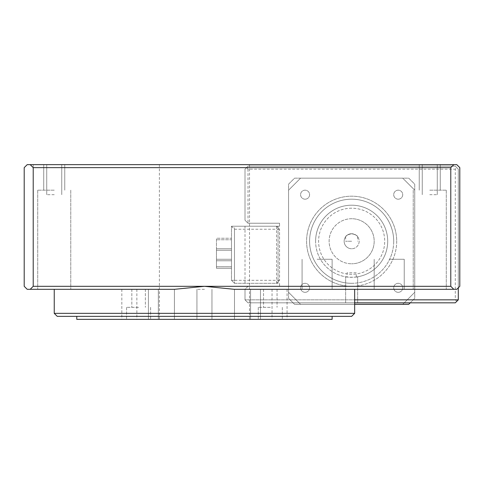 <?xml version="1.0" encoding="UTF-8"?>
<svg xmlns="http://www.w3.org/2000/svg" width="484" height="484" viewBox="0 0 484 484"><rect width="100%" height="100%" fill="white"/><g stroke="black" fill="none" stroke-linecap="round" stroke-linejoin="round"><path stroke-width="0.36" stroke-dasharray="2.42 1.81" d="M204.448 164.645L249.508 164.645L204.448 164.645M76.775 319.355L332.127 319.355M429.756 190.176L446.284 190.176L429.756 190.176M429.756 164.645L440.271 164.645L429.756 164.645M54.244 190.176L37.716 190.176L54.244 190.176M54.244 164.645L43.729 164.645L54.244 164.645M54.244 194.683L46.73 194.683L54.244 194.683M429.756 194.683L437.27 194.683L429.756 194.683M57.245 316.354L351.65 316.354M166.895 319.355L174.409 319.355L166.895 319.355M166.895 289.317L174.409 289.317L166.895 289.317M204.448 289.317L196.94 289.317L204.448 289.317M242 319.355L249.508 319.355L242 319.355M242 289.317L249.508 289.317L242 289.317M279.552 319.355L287.06 319.355L279.552 319.355M279.552 289.317L287.06 289.317L279.552 289.317M129.343 319.355L136.857 319.355L129.343 319.355M129.343 289.317L136.857 289.317L129.343 289.317M255.516 319.355L260.477 319.355L255.516 319.355M255.516 289.317L260.477 289.317L255.516 289.317M153.38 319.355L148.419 319.355L153.38 319.355M153.38 289.317L148.419 289.317L153.38 289.317M270.302 319.355L258.281 319.355L270.302 319.355M270.302 307.34L258.281 307.34L270.302 307.34M138.599 319.355L126.578 319.355L138.599 319.355M138.599 307.34L126.578 307.34L138.599 307.34M204.448 286.31L174.555 289.317L30.208 289.317L33.215 286.31L279.552 286.31L279.552 283.309L279.552 286.31L248.008 286.31L245.007 289.317L234.341 289.317L204.448 286.31M354.657 313.348L54.244 313.348M429.756 289.317L446.284 289.317L429.756 289.317M54.244 289.317L37.716 289.317L54.244 289.317M315.604 241.25A36.052 36.052 0 0 1 351.65 205.198A36.052 36.052 0 0 1 387.702 241.25A36.052 36.052 0 0 1 351.65 277.296A36.052 36.052 0 0 1 315.604 241.25A36.052 36.052 0 0 1 351.65 205.198A36.052 36.052 0 0 1 387.702 241.25A36.052 36.052 0 0 1 356.26 277.005L357.658 276.794C358.033 277.344 345.28 277.344 345.643 276.794L347.04 277.005A36.052 36.052 0 0 1 315.604 241.25M389.203 289.317L404.225 289.317L389.203 289.317M389.203 259.273L404.225 259.273L389.203 259.273M317.105 289.317L332.127 289.317L317.105 289.317M317.105 259.273L332.127 259.273L317.105 259.273M270.302 289.317L263.538 289.317L270.302 289.317M138.599 289.317L131.836 289.317L138.599 289.317M356.26 277.005L356.26 272.794L347.04 272.794L347.04 277.005M345.643 302.833L345.643 276.794L345.643 302.833L357.658 302.833L345.643 302.833M216.463 254.766L216.463 248.758L216.463 254.766M276.546 283.309L276.546 280.303L234.492 280.303L234.492 283.309L231.485 280.303L231.485 226.228L231.485 280.303L234.492 283.309L278.052 283.309L278.052 226.228L278.052 283.309L276.546 283.309L279.552 280.303L276.546 283.309L234.492 283.309L234.492 226.228L231.485 226.228L276.546 226.228L279.552 229.234L279.552 280.303L279.552 229.234L276.546 226.228L279.552 226.228L234.492 226.228M458.3 287.811L456.793 289.317L245.007 289.317L245.007 299.832L248.008 302.833L455.293 302.833L458.3 299.832L458.3 169.152L455.293 166.145L248.008 166.145L245.007 169.152L245.007 220.22L248.008 223.227L279.552 223.227L279.552 226.228L279.552 223.227L248.008 223.227L245.007 220.22L245.007 169.152L248.008 166.145L455.293 166.145L458.3 169.152L458.3 287.811L459.8 286.31L459.8 167.645L456.793 164.645L27.207 164.645L24.2 167.645L24.2 286.31L27.207 289.317L30.208 289.317M33.215 164.645L33.215 286.31M204.448 319.355L196.94 319.355L204.448 319.355M248.008 286.31L245.007 289.317L245.007 299.832L354.657 299.832M456.793 301.332L455.293 299.832L455.293 169.152L456.793 167.645M246.507 167.645L248.008 169.152L455.293 169.152M248.008 169.152L248.008 223.227M354.657 302.833L248.008 302.833L245.007 299.832L455.293 299.832M234.341 289.317L354.657 289.317L234.341 289.317M231.485 238.243L231.485 268.287L231.485 238.243L216.463 238.243L216.463 248.758L216.463 238.243L231.485 238.243M231.485 226.228L234.492 229.234L276.546 229.234L276.546 226.228M357.658 302.833L357.658 276.794L357.658 302.833M279.552 229.234L276.546 229.234L276.546 280.303L279.552 280.303M356.26 272.794L347.04 272.794M231.485 280.303L234.492 280.303L234.492 229.234M216.463 248.758L216.463 268.287L216.463 239.749L216.463 248.758L231.485 248.758L231.485 239.749L216.463 239.749L231.485 239.749L231.485 260.773L231.485 248.758L216.463 248.758M231.485 268.287L216.463 268.287L231.485 268.287M231.485 254.766L231.485 259.273L231.485 254.766M231.485 260.773L231.485 266.787L216.463 266.787L231.485 266.787L231.485 260.773L216.463 260.773L231.485 260.773M393.71 241.25A42.06 42.06 0 0 1 351.65 283.309A42.06 42.06 0 0 1 309.591 241.25A42.06 42.06 0 0 1 351.65 199.19A42.06 42.06 0 0 1 393.71 241.25M396.711 241.25A45.06 45.06 0 0 1 351.65 286.31A45.06 45.06 0 0 1 306.59 241.25A45.06 45.06 0 0 1 351.65 196.189A45.06 45.06 0 0 1 396.711 241.25M351.65 286.31A45.06 45.06 0 0 1 306.59 241.25A45.06 45.06 0 0 1 351.65 196.189A45.06 45.06 0 0 1 396.711 241.25A45.06 45.06 0 0 1 351.65 286.31M351.65 283.309A42.06 42.06 0 0 1 309.591 241.25A42.06 42.06 0 0 1 351.65 199.19A42.06 42.06 0 0 1 393.71 241.25A42.06 42.06 0 0 1 351.65 283.309M351.65 218.72A22.53 22.53 0 0 0 329.12 241.25A22.53 22.53 0 0 0 351.65 263.78A22.53 22.53 0 0 1 329.12 241.25A22.53 22.53 0 0 1 351.65 218.72A22.53 22.53 0 0 1 374.18 241.25A22.53 22.53 0 0 1 351.65 263.78A22.53 22.53 0 0 0 374.18 241.25A22.53 22.53 0 0 0 351.65 218.72M351.65 233.736A7.508 7.508 0 0 0 344.142 241.25A7.508 7.508 0 0 0 351.65 248.758A7.508 7.508 0 0 1 344.142 241.25A7.508 7.508 0 0 1 351.65 233.736C347.948 234.552 345.945 235.557 345.643 236.743C345.939 235.557 347.942 234.558 351.65 233.736C347.948 234.552 345.945 235.557 345.643 236.743C345.939 235.557 347.942 234.558 351.65 233.736C355.353 234.552 357.355 235.557 357.658 236.743C357.367 235.557 355.365 234.558 351.65 233.736C355.353 234.552 357.355 235.557 357.658 236.743C357.367 235.557 355.365 234.558 351.65 233.736A7.508 7.508 0 0 1 359.164 241.25A7.508 7.508 0 0 1 351.65 248.758A7.508 7.508 0 0 0 359.164 241.25A7.508 7.508 0 0 0 351.65 233.736M351.65 241.25L345.643 241.25L351.65 241.25M402.724 304.333L300.582 304.333L288.567 292.318L288.567 190.176L300.582 178.16L402.724 178.16L414.74 190.176L414.74 292.318L402.724 304.333L414.74 292.318L414.74 190.176L402.724 178.16L300.582 178.16L288.567 190.176L288.567 292.318L300.582 304.333L402.724 304.333M354.657 304.333L294.575 304.333L288.567 298.325L288.567 184.168L294.575 178.16L408.732 178.16L414.74 184.168L414.74 298.325L408.732 304.333L294.575 304.333L288.567 298.325L288.567 184.168L294.575 178.16L408.732 178.16L414.74 184.168L414.74 298.325L408.732 304.333L294.575 304.333L288.567 298.325L288.567 184.168L294.575 178.16L408.732 178.16L414.74 184.168L414.74 298.325L410.232 302.833M351.65 208.205A33.045 33.045 0 0 0 318.605 241.25A33.045 33.045 0 0 0 351.65 274.295A33.045 33.045 0 0 0 384.695 241.25A33.045 33.045 0 0 0 351.65 208.205A33.045 33.045 0 0 0 318.605 241.25A33.045 33.045 0 0 0 351.65 274.295A33.045 33.045 0 0 0 384.695 241.25A33.045 33.045 0 0 0 351.65 208.205M398.217 199.19A4.507 4.507 0 0 0 402.724 194.683A4.507 4.507 0 0 0 398.217 190.176A4.507 4.507 0 0 0 393.71 194.683A4.507 4.507 0 0 0 398.217 199.19A4.507 4.507 0 0 0 402.724 194.683A4.507 4.507 0 0 0 398.217 190.176A4.507 4.507 0 0 0 393.71 194.683A4.507 4.507 0 0 0 398.217 199.19M398.217 292.318A4.507 4.507 0 0 0 402.724 287.811A4.507 4.507 0 0 0 398.217 283.309A4.507 4.507 0 0 0 393.71 287.811A4.507 4.507 0 0 0 398.217 292.318A4.507 4.507 0 0 0 402.724 287.811A4.507 4.507 0 0 0 398.217 283.309A4.507 4.507 0 0 0 393.71 287.811A4.507 4.507 0 0 0 398.217 292.318M305.089 292.318A4.507 4.507 0 0 0 309.591 287.811A4.507 4.507 0 0 0 305.089 283.309A4.507 4.507 0 0 0 300.582 287.811A4.507 4.507 0 0 0 305.089 292.318A4.507 4.507 0 0 0 309.591 287.811A4.507 4.507 0 0 0 305.089 283.309A4.507 4.507 0 0 0 300.582 287.811A4.507 4.507 0 0 0 305.089 292.318M305.089 199.19A4.507 4.507 0 0 0 309.591 194.683A4.507 4.507 0 0 0 305.089 190.176A4.507 4.507 0 0 0 300.582 194.683A4.507 4.507 0 0 0 305.089 199.19A4.507 4.507 0 0 0 309.591 194.683A4.507 4.507 0 0 0 305.089 190.176A4.507 4.507 0 0 0 300.582 194.683A4.507 4.507 0 0 0 305.089 199.19M288.567 298.325L288.567 184.168L294.575 178.16L408.732 178.16L414.74 184.168L414.74 298.325L408.732 304.333L294.575 304.333L288.567 298.325M245.007 283.309L245.007 226.228M249.508 319.355L249.508 164.645M440.271 164.645L440.271 190.176L440.271 164.645M64.753 164.645L64.753 190.176L64.753 164.645M61.752 194.683L61.752 164.645L61.752 194.683M437.27 194.683L437.27 164.645L437.27 194.683M174.409 289.317L174.409 319.355L174.409 289.317M211.956 289.317L211.956 319.355L211.956 289.317M287.06 289.317L287.06 319.355M136.857 289.317L136.857 319.355M260.477 289.317L260.477 319.355L260.477 289.317M158.335 289.317L158.335 319.355L158.335 289.317M282.317 307.34L282.317 319.355L282.317 307.34M150.615 307.34L150.615 319.355L150.615 307.34M446.284 190.176L446.284 289.317L446.284 190.176M70.767 190.176L70.767 289.317L70.767 190.176M404.225 259.273L404.225 289.317L404.225 259.273M332.127 259.273L332.127 289.317L332.127 259.273M277.06 289.317L277.06 307.34L277.06 289.317M145.357 289.317L145.357 307.34L145.357 289.317M216.463 250.264L231.485 250.264L216.463 250.264M159.387 319.355L159.387 164.645M419.247 164.645L419.247 190.176L419.247 164.645M43.729 164.645L43.729 190.176L43.729 164.645M46.73 194.683L46.73 164.645L46.73 194.683M422.248 194.683L422.248 164.645L422.248 194.683M196.94 289.317L196.94 319.355L196.94 289.317M234.492 289.317L234.492 319.355L234.492 289.317M272.044 289.317L272.044 319.355M121.835 289.317L121.835 319.355M250.561 289.317L250.561 319.355L250.561 289.317M148.419 289.317L148.419 319.355L148.419 289.317M258.281 307.34L258.281 319.355L258.281 307.34M126.578 307.34L126.578 319.355L126.578 307.34M413.233 190.176L413.233 289.317L413.233 190.176M37.716 190.176L37.716 289.317L37.716 190.176M374.18 259.273L374.18 289.317L374.18 259.273M302.083 259.273L302.083 289.317L302.083 259.273M263.538 289.317L263.538 307.34L263.538 289.317M131.836 289.317L131.836 307.34L131.836 289.317M216.463 259.273L231.485 259.273L216.463 259.273M357.658 236.743L357.658 241.25M345.643 236.743L345.643 241.25"/><path stroke-width="0.73" d="M332.127 316.354L332.127 319.355L76.775 319.355L76.775 316.354M54.244 289.317L54.244 313.348L354.657 313.348L354.657 289.317M30.208 289.317L174.555 289.317L204.448 286.31L33.215 286.31L33.215 167.645L30.208 164.645L27.207 164.645L24.2 167.645L24.2 286.31L27.207 289.317L30.208 289.317L33.215 286.31M354.657 313.348L351.65 316.354L57.245 316.354L54.244 313.348M30.208 164.645L453.792 164.645L450.786 167.645L450.786 286.31L204.448 286.31L234.341 289.317L456.793 289.317L459.8 286.31L459.8 167.645L456.793 164.645L453.792 164.645M33.215 167.645L450.786 167.645M458.3 287.811L458.3 299.832L455.293 302.833L354.657 302.833M450.786 286.31L453.792 289.317M354.657 299.832L458.3 299.832M410.232 302.833L408.732 304.333L354.657 304.333"/></g></svg>
